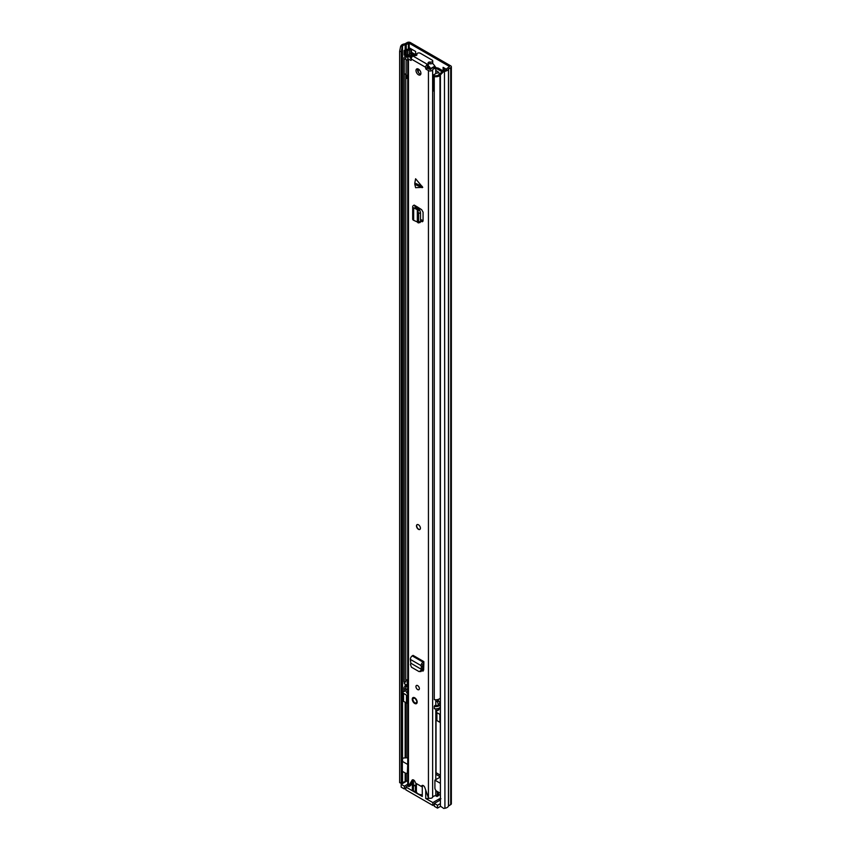 <?xml version="1.0" encoding="UTF-8"?>
<svg xmlns="http://www.w3.org/2000/svg" width="851" height="851" viewBox="0 0 851 851"><rect width="100%" height="100%" fill="white"/><g stroke="black" fill="none" stroke-linecap="round" stroke-linejoin="round"><path stroke-width="1.28" d="M443.743 71.484L440.414 74.867L440.414 806.163L439.956 73.941L443.286 70.559L443.743 71.484L444.924 71.293A5 2.883 0 0 0 448.466 69.016L450.711 67.665A2.223 1.287 0 0 0 451.36 66.75A2.223 1.287 0 0 0 450.711 65.846L410.352 42.55A2.223 1.287 0 0 0 407.214 42.55L404.863 43.848A5 2.883 0 0 0 400.938 45.89L400.598 46.571L402.204 46.837L401.246 51.592L399.64 51.326L400.598 46.571M444.275 68.027L444.275 70.388M411.501 52.283L415.607 54.655M443.286 70.559L444.456 70.367A3.33 1.925 0 0 0 446.818 68.846A2.085 1.202 180 0 1 447.403 68.208L449.53 66.527L409.171 43.231L406.257 44.465A2.085 1.202 180 0 1 405.15 44.795A3.33 1.925 0 0 0 402.534 46.156L402.204 46.837M415.607 55.049L415.607 51.475L409.714 48.081M446.552 69.346L443.105 67.346L443.105 70.75M440.414 806.163L443.743 808.45L444.924 808.259A5 2.883 0 0 0 448.466 805.993L450.711 804.631A2.223 1.287 0 0 0 451.36 803.727L451.36 66.75M405.831 781.622A2.085 1.202 180 0 1 405.15 781.761A3.33 1.925 0 0 0 402.534 783.122L402.257 783.686M402.087 783.782L399.64 782.633L399.64 51.326M399.64 782.633L401.246 782.899L401.246 51.592M440.414 74.867L439.956 73.941M401.246 782.899L402.14 783.75M411.501 49.113L411.501 52.783A2.085 1.202 180 0 1 411.235 53.379M409.501 54.432L409.427 54.475A2.362 1.362 180 0 1 407.757 54.879L407.757 50.347A2.362 1.362 0 0 0 409.427 49.943L410.895 49.092A2.085 1.202 0 0 0 411.161 48.911M407.352 50.347A1.394 0.798 0 0 0 406.374 50.581L405.299 51.188L404.129 50.517L405.193 49.901A3.053 1.766 0 0 1 407.352 49.379L409.714 48.422M404.129 50.517L404.129 55.049L405.299 55.73L406.374 55.113A1.394 0.798 180 0 1 407.352 54.879M405.299 51.188L405.299 55.73M438.488 792.185L438.488 795.642L437.01 796.493L435.701 795.738M439.956 774.953L436.031 772.687L436.031 716.904M437.01 796.493L437.574 791.664M437.01 791.983A6.595 3.808 60 0 1 436.861 791.249M439.956 803.865L437.499 805.28L437.499 808.12L434.308 806.28L434.308 803.44L437.499 805.28M439.956 795.132L438.488 794.281M405.842 788.132L404.363 788.983L404.363 786.154L401.172 784.303L407.735 780.516M404.363 786.154L407.735 784.207M407.874 785.824L405.842 787.005L412.958 791.111L412.958 779.771M412.341 780.08L412.341 790.26A2.085 1.202 0 0 0 412.958 791.111M416.362 784.569L413.448 785.728L415.416 785.728L416.362 784.569L416.075 791.015L413.448 791.398L422.287 796.493L422.287 786.175M425.723 790.345L425.723 798.483L428.67 798.483M425.723 798.483L432.84 802.589L439.467 798.759L440.935 798.759M439.956 800.185L434.308 803.44M413.448 791.398L413.448 779.92M402.534 758.411A3.468 2 180 0 1 404.842 757.933L407.735 757.784M407.406 764.272L402.353 761.347L402.353 771.325L405.746 773.293A2.776 1.606 60 0 0 406.831 773.282A2.776 1.606 60 0 0 407.406 772.006L407.735 764.081M435.808 774.261L439.956 776.655M439.956 777.229L434.904 780.144L439.956 783.058M434.904 780.144L434.904 787.877A2.776 1.606 -120 0 0 436.563 791.079L439.956 793.036M432.84 802.589L432.84 805.429L405.842 789.834L405.842 787.005M401.172 784.303L401.172 787.143L404.363 788.983M415.416 785.728L415.416 791.398M437.499 808.12L440.627 806.312M432.84 805.429L434.308 804.578M416.075 791.015L416.075 785.345M438.584 704.724A5.553 3.202 60 0 1 437.499 700.969L437.499 699.607M439.956 722.339A2.085 1.202 180 0 1 439.861 722.286L436.914 720.584A2.085 1.202 180 0 1 436.308 719.733L436.308 711.798A2.085 1.202 180 0 1 436.914 710.947L438.776 709.872L438.276 709.585A5.553 3.202 60 0 1 437.148 708.734M407.735 703.362A2.085 1.202 180 0 1 406.48 703.011L403.534 701.309A2.085 1.202 180 0 1 402.917 700.469L402.917 692.523A2.085 1.202 180 0 1 403.534 691.682L404.193 691.299M407.735 693.32A1.734 1 180 0 1 406.512 692.352A1.734 1 180 0 1 407.012 691.65L407.012 693.065M407.735 691.235L407.012 691.65M407.735 689.246L405.789 690.374M403.534 701.309L403.534 693.374A2.085 1.202 180 0 1 402.917 692.523M403.534 693.374L406.48 695.076L406.48 703.011M407.735 695.427A2.085 1.202 180 0 1 406.48 695.076M436.914 720.584L436.914 712.649A2.085 1.202 180 0 1 436.308 711.798M436.914 712.649L439.861 714.351L439.861 722.286M437.308 710.723L435.808 709.851M416.384 783.569L416.384 791.398A5.904 3.404 0 0 0 418.107 793.802A5.904 3.404 0 0 0 422.287 794.802M420.468 671.482L422.266 670.407L422.798 668.865L421.341 669.29L420.905 670.535L422.266 670.407M423.043 662.131L412.246 655.887L413.054 655.376L423.851 661.61L423.043 662.131A2.776 1.606 120 0 0 421.192 665.663L421.373 669.312L410.82 663.216L410.49 664.525L411.416 667.184L418.894 671.503L421.011 671.556M419.107 671.599L420.905 670.535M410.82 663.216L410.384 659.419A2.776 1.606 120 0 1 412.246 655.887M422.17 187.688L414.799 184.369L415.607 187.688L422.745 187.348L415.607 178.763L414.799 183.018L422.17 186.348M418.458 74.782A3.468 2 -120 0 0 420.192 74.952A3.468 2 -120 0 0 420.724 72.165A3.468 2 -120 0 0 418.458 69.112A3.468 2 -120 0 0 416.713 68.942A3.468 2 -120 0 0 416.182 71.718A3.468 2 -120 0 0 418.458 74.782M418.458 529.322A2.776 1.606 -120 0 0 419.841 529.45A2.776 1.606 -120 0 0 420.266 527.226A2.776 1.606 -120 0 0 418.458 524.78A2.776 1.606 -120 0 0 417.064 524.641A2.776 1.606 -120 0 0 416.639 526.865A2.776 1.606 -120 0 0 418.458 529.322M417.66 689.576A2.425 1.404 -120 0 0 418.873 689.693A2.425 1.404 -120 0 0 419.245 687.746A2.425 1.404 -120 0 0 417.66 685.608A2.425 1.404 -120 0 0 416.447 685.481A2.425 1.404 -120 0 0 416.075 687.427A2.425 1.404 -120 0 0 417.66 689.576M414.714 703.458A3.468 2 -120 0 0 416.447 703.639A3.468 2 -120 0 0 416.979 700.852A3.468 2 -120 0 0 414.714 697.799A3.468 2 -120 0 0 412.98 697.618A3.468 2 -120 0 0 412.448 700.405A3.468 2 -120 0 0 414.714 703.458M428.138 64.825A2.085 1.202 0 0 1 428.191 65.102A2.085 1.202 0 0 1 427.585 65.953L427.404 64.357A2.425 1.404 -60 0 0 425.691 67.335L425.691 68.633L427.159 67.782L430.617 69.601A5.393 3.106 180 0 1 435.765 67.197L435.808 73.58M411.214 60.283L411.214 58.974A2.425 1.404 120 0 1 412.937 56.006L413.107 55.9A2.085 1.202 0 0 1 415.065 55.581A1.532 0.883 180 0 0 416.947 54.719A1.532 0.883 180 0 0 416.884 54.475A2.085 1.202 0 0 1 416.788 54.124A2.085 1.202 0 0 1 418.075 53.017A2.085 1.202 0 0 1 420.351 53.273L432.127 60.081A2.085 1.202 0 0 1 432.744 60.932A2.085 1.202 0 0 1 430.063 62.08A1.532 0.883 180 0 0 428.096 62.921A1.532 0.883 180 0 0 428.138 63.134A2.085 1.202 0 0 1 428.191 63.41A2.085 1.202 0 0 1 427.585 64.261M414.299 55.56L414.299 54.804L412.214 54.783A3.308 1.904 180 0 1 409.661 56.613A2.5 1.447 0 0 0 407.735 58.017A2.5 1.447 0 0 0 408.469 59.038L410.927 60.453M407.735 58.017L407.735 785.345A2.5 1.447 0 0 0 408.469 786.367L412.022 780.271A2.425 1.404 -120 0 1 412.384 779.878A2.425 1.404 -120 0 1 414.246 780.516A2.425 1.404 -120 0 1 415.309 782.952L421.596 786.579A2.425 1.404 -120 0 1 422.096 785.484A2.425 1.404 -120 0 1 424.883 787.696L428.436 797.898A2.5 1.447 0 0 0 430.893 798.259A2.5 1.447 0 0 0 432.638 797.206A3.308 1.904 180 0 1 435.808 795.738L435.808 790.302M427.457 68.293L425.989 69.144L428.436 70.569A2.5 1.447 0 0 0 430.893 70.931A2.5 1.447 0 0 0 432.638 69.878A3.308 1.904 180 0 1 435.808 68.399M416.49 207.655L415.15 208.58L413.671 207.867A2.776 1.606 0 0 1 412.682 206.633A2.776 1.606 0 0 1 413.395 205.559L414.16 205.07L415.639 205.921L415.011 206.942L419.788 210.144L420.543 212.91L420.543 221.547L419.788 222.185M420.543 221.037L421.607 221.59L423.064 220.728L423.064 212.154L421.607 209.612L415.639 205.921M423.011 221.132L421.607 221.59L422.5 221.728M423.851 661.61L423.851 663.312L422.66 664.663L422.798 668.865M423.202 671.003L422.17 670.907L423.638 670.077L423.851 663.312M422.064 670.854L423 671.077M414.799 184.369L414.799 183.018M417.618 68.793A3.468 2 -120 0 0 419.926 73.931A3.468 2 -120 0 0 420.766 74.239M423.064 220.739L420.543 219.43M427.585 65.953L427.159 67.782M412.341 781.739L410.352 785.75L408.884 786.601M411.639 57.432A5.393 3.106 180 0 1 410.139 57.783L411.214 58.921M423.649 670.067L422.596 669.46M412.341 784.473A5.393 3.106 180 0 1 410.725 785.016M435.808 779.622L435.808 708.84M435.808 705.607L435.808 699.767M414.299 54.804A5.393 3.106 180 0 1 414.097 55.581M423.075 785.728L421.596 786.579M428.191 64.314A1.532 0.883 180 0 1 430.063 63.782A2.085 1.202 0 0 0 432.744 62.634L432.744 60.932M412.682 206.633L412.682 219.111A2.776 1.606 0 0 0 413.671 220.335L417.352 221.973M417.862 222.632L418.607 222.005L417.862 222.632L417.33 221.983M415.15 208.58L417.33 209.761L418.607 213.112L418.607 222.005L420.543 221.547M417.33 221.941L417.33 209.803L419.128 209.144M417.33 209.761L418.926 208.974M422.851 668.578L421.575 669.216M421.309 667.163L422.777 666.163M419.937 529.396A2.776 1.606 60 0 1 418.649 529.205A2.776 1.606 60 0 1 416.862 526.843A2.776 1.606 60 0 1 417.171 524.588M416.288 55.443L413.299 53.719A2.223 1.287 0 0 0 409.586 54.283A3.468 2 180 0 1 407.31 55.655A4.861 2.808 0 0 0 403.948 58.325A4.861 2.808 0 0 0 404.214 59.24L404.214 682.257A4.861 2.808 0 0 1 403.948 681.353L403.948 58.325M442.988 70.856L438.637 68.346A2.776 1.606 0 0 0 436.829 67.878L435.786 67.846M412.799 54.794L411.193 54.538A5.138 2.968 180 0 1 407.82 56.57A3.191 1.84 0 0 0 405.608 58.325A3.191 1.84 0 0 0 405.789 58.932L404.214 59.24M438.191 699.426A2.776 1.606 -120 0 0 439.956 702.543M442.137 71.729L437.457 69.027A1.106 0.638 0 0 0 436.733 68.835L435.808 68.803M405.789 74.739L405.789 681.949L404.214 682.257M403.948 688.151L403.948 690.416A4.861 2.808 0 0 0 404.214 691.331L404.214 689.065A4.861 2.808 180 0 1 403.948 688.151A4.861 2.808 180 0 1 407.31 685.481A3.468 2 0 0 0 407.555 685.427M404.214 691.331L405.789 691.023L405.789 688.757L404.214 689.065M407.735 679.609A3.191 1.84 0 0 0 405.789 680.747M407.735 688.682A3.191 1.84 0 0 0 405.789 689.821M405.789 688.757A3.191 1.84 180 0 1 405.608 688.151A3.191 1.84 180 0 1 407.735 686.417M439.956 698.469A4.861 2.808 0 0 1 434.265 699.618L434.265 76.601A4.861 2.808 0 0 0 439.956 75.452M440.924 72.963A5.138 2.968 180 0 0 438.893 74.505A3.191 1.84 0 0 1 434.808 75.686L434.265 76.601M439.956 705.277A4.861 2.808 180 0 1 434.265 706.415L434.265 708.692A4.861 2.808 0 0 0 439.956 707.543M439.956 703.266A5.138 2.968 0 0 0 438.893 704.33A3.191 1.84 180 0 1 434.808 705.511L434.265 706.415M407.735 685.502A2.085 1.202 180 0 1 407.331 685.321L404.289 683.555L404.289 682.247M434.265 91.248A3.606 2.085 180 0 1 433.872 91.11L433.872 75.686A2.798 1.617 180 0 1 433.329 75.005L436.882 72.963A3.127 1.808 180 0 1 437.552 73.058L438.382 72.899A4.574 2.649 180 0 0 438.839 72.367L435.808 70.42M409.054 56.389A5.734 3.308 180 0 0 410.597 55.592A6.01 3.468 180 0 1 411.076 55.272A6.01 3.468 180 0 1 411.576 55.017A1.383 0.798 180 0 1 412.203 54.9M407.735 75.441A2.808 1.617 180 0 1 406.129 75.09A3.606 2.085 180 0 1 405.48 73.899M433.872 91.11A2.798 1.617 180 0 1 433.276 90.11L433.329 75.005M417.618 68.814L417.618 70.697M428.117 65.431L428.415 66.495A18.052 10.425 60 0 1 429.021 67.197A1.394 0.798 -120 0 1 429.255 69.133A1.394 0.798 -120 0 1 429.021 69.208M432.489 63.208A18.945 10.935 60 0 1 434.872 66.123A1.234 0.713 60 0 1 435.244 67.218M428.117 65.07L428.415 65.697A18.945 10.935 60 0 1 430.712 68.527A1.234 0.713 60 0 1 430.968 69.005M437.063 68.878L441.648 71.527A1.362 0.787 180 0 1 442.031 71.824M428.415 66.495L428.415 65.697M407.735 59.74L407.31 59.985A2.808 1.617 180 0 1 406.129 59.676A3.606 2.085 180 0 1 405.576 58.964M406.129 75.09L406.129 59.676M407.735 60.783L407.31 59.985M434.67 75.93A3.606 2.085 180 0 1 433.872 75.686M406.065 75.037L406.065 78.005A2.032 1.17 0 0 0 406.374 78.537L407.735 77.749M406.374 78.537L406.693 76.611L407.735 76.005M406.693 75.292L406.693 76.611M418.298 69.027L418.298 72.271M409.171 48.73L409.171 43.231M444.456 70.367L444.924 808.259M402.534 761.454L402.534 46.156L400.938 45.89M448.466 805.993L448.466 69.016M448.583 805.865L448.583 68.888M450.711 804.631L450.711 67.665M405.15 781.761L405.15 772.942M405.15 757.911L405.15 702.256M405.15 686.3L405.15 684.055M405.15 56.474L405.15 55.645M405.15 49.922L405.15 44.795M402.534 783.122L402.534 771.432M406.257 781.367L406.257 773.41M406.257 757.858L406.257 702.894M406.257 690.097L406.257 689.299M406.257 685.757L406.257 684.693M406.257 55.932L406.257 55.177M406.257 49.496L406.257 44.465M408.395 49.177L408.395 43.231M409.427 49.943L409.427 54.475M410.895 49.092L410.895 53.432M407.757 50.347L407.757 54.879M406.374 50.581L406.374 55.113M439.467 798.759L439.467 800.461M437.499 700.969L435.808 701.947M439.956 708.617L438.276 709.585M425.691 67.335L411.214 58.974M408.469 786.367L408.469 59.038M428.436 797.898L428.436 70.569M432.638 797.206L432.638 69.878M412.895 779.761L412.022 780.271M427.404 64.357L412.937 56.006M430.063 63.782L430.063 62.08M415.714 205.963L415.714 207.282M414.937 206.368L414.937 206.899M418.607 213.356L420.543 212.91M417.862 210.601L419.788 210.144M413.671 207.867L413.671 220.335M421.192 665.663L410.384 659.419M412.65 699.043A3.404 1.968 60 0 1 413.352 697.48A3.404 1.968 60 0 1 413.363 697.48L412.554 699.182C413.331 702.383 414.735 703.777 416.756 703.373L416.756 703.373A3.404 1.968 60 0 1 414.926 703.128M412.65 699.32C414.097 697.192 415.533 698.022 416.969 701.82C415.533 703.947 414.097 703.117 412.65 699.32M418.735 208.878L418.735 207.782M417.937 208.442L417.937 207.272M417.65 208.282L417.65 207.08M417.33 208.112L417.33 206.889M411.193 55.209L411.193 54.538M436.733 68.835L436.829 67.878M407.331 679.715L407.331 685.321M428.947 69.154L429.489 68.835M429.255 67.537L427.691 68.431M430.712 68.527L434.872 66.123M427.159 67.793L428.755 66.878M407.735 772.761L406.831 773.282M416.788 55.102L416.788 54.124M428.191 65.102L428.191 63.41M416.245 207.538L416.245 206.272M418.298 222.909L420.234 222.462"/></g></svg>
